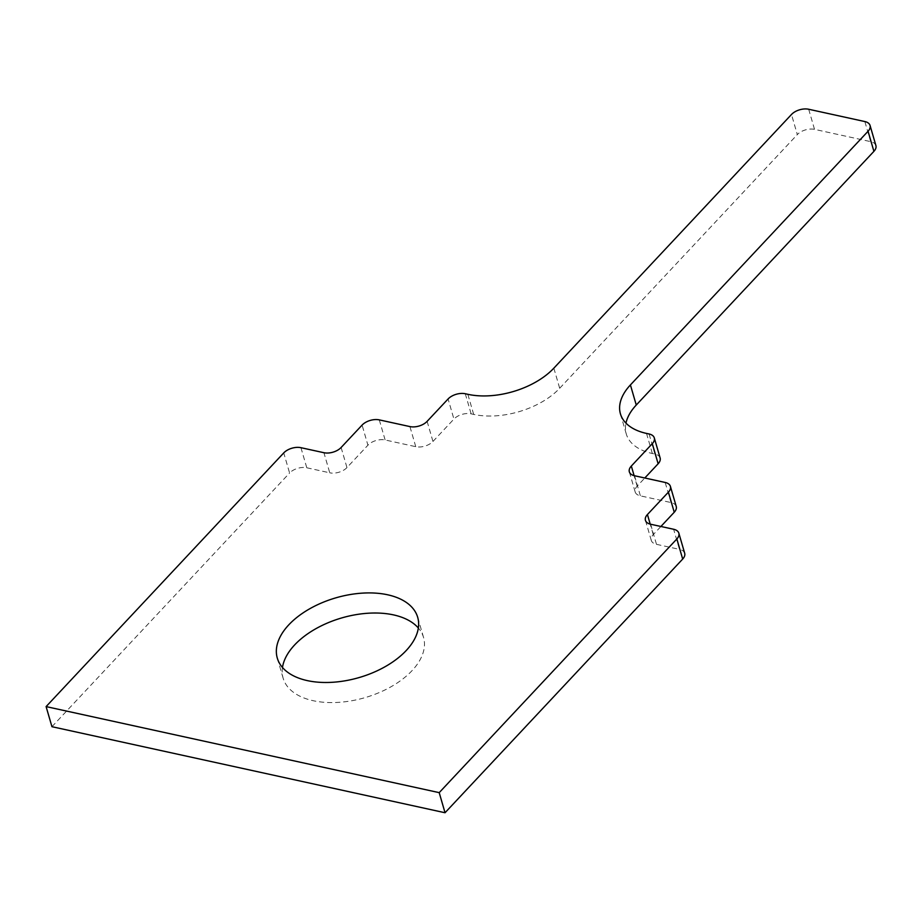 <?xml version="1.0" encoding="UTF-8"?>
<svg xmlns="http://www.w3.org/2000/svg" width="922" height="922" viewBox="0 0 922 922"><rect width="100%" height="100%" fill="white"/><g stroke="black" fill="none" stroke-linecap="round" stroke-linejoin="round"><path stroke-width="0.69" stroke-dasharray="4.61 3.46" d="M553.845 368.166L559.677 388.266A63.572 36.108 163.8 0 1 473.678 414.404L471.13 413.84A12.712 7.226 -16.2 0 0 453.924 419.072L448.092 398.972M660.129 457.98A12.712 7.226 -16.2 0 0 654.908 454.073L652.361 453.509A63.572 36.108 163.8 0 1 626.269 433.939A63.572 36.108 163.8 0 1 625.969 423.129M300.941 447.689L306.784 467.777A12.712 7.226 -16.2 0 0 289.589 473.009L283.745 452.909M306.784 467.777L329.753 472.813L323.922 452.714M650.655 524.238L656.487 544.326A12.712 7.226 163.8 0 1 651.278 540.419A12.712 7.226 163.8 0 1 653.272 534.633L660.913 526.474M684.689 553.269A12.712 7.226 -16.2 0 0 679.468 549.362L673.625 529.263M875.9 145.561A12.712 7.226 -16.2 0 0 870.679 141.642L814.518 129.357A12.712 7.226 -16.2 0 0 797.323 134.577L791.491 114.478M676.241 506.466A12.712 7.226 -16.2 0 0 671.02 502.548L640.387 495.852A12.712 7.226 163.8 0 1 635.166 491.933A12.712 7.226 163.8 0 1 637.171 486.148L644.801 477.999M427.117 421.354L432.96 441.454A12.712 7.226 163.8 0 1 415.753 446.674L385.131 439.978A12.712 7.226 -16.2 0 0 367.924 445.199L362.092 425.1M341.117 447.493L346.96 467.581L367.924 445.199M346.96 467.581A12.712 7.226 163.8 0 1 329.753 472.813M282.478 667.482A73.103 41.525 -16.2 0 0 283.135 678.189A73.103 41.525 -16.2 0 0 313.146 700.697A73.103 41.525 -16.2 0 0 391.55 686.464A73.103 41.525 -16.2 0 0 423.532 637.402A73.103 41.525 -16.2 0 0 418.346 628.009M51.943 726.697L289.589 473.009M432.96 441.454L453.924 419.072M559.677 388.266L797.323 134.577M656.487 544.326L679.468 549.362M473.678 414.404L467.834 394.305M465.287 393.74L471.13 413.84M646.518 433.421L652.361 453.509M653.272 534.633L650.217 524.134M808.686 109.257L814.518 129.357M870.679 141.642L864.848 121.554M654.908 454.073L649.076 433.974M637.171 486.148L634.117 475.648M671.02 502.548L665.177 482.46M379.288 419.879L385.131 439.978M634.543 475.752L640.387 495.852M415.753 446.674L409.921 426.586M626.269 433.939L620.425 413.84M651.278 540.419L645.435 520.319M635.166 491.933L629.334 471.834M423.532 637.402L417.689 617.302M283.135 678.189L277.291 658.101"/><path stroke-width="1.38" d="M46.1 706.598L439.206 792.643L445.038 812.743L51.943 726.697L46.1 706.598L283.745 452.909A12.712 7.226 163.8 0 1 300.941 447.689L323.922 452.714A12.712 7.226 -16.2 0 0 341.117 447.493L362.092 425.1A12.712 7.226 163.8 0 1 379.288 419.879L409.921 426.586A12.712 7.226 -16.2 0 0 427.117 421.354L448.092 398.972A12.712 7.226 163.8 0 1 465.287 393.74L467.834 394.305A63.572 36.108 -16.2 0 0 553.845 368.166L791.491 114.478A12.712 7.226 163.8 0 1 808.686 109.257L864.848 121.554A12.712 7.226 163.8 0 1 870.057 125.461A12.712 7.226 163.8 0 1 868.063 131.247L873.906 151.346A12.712 7.226 -16.2 0 0 875.9 145.561L870.057 125.461M625.969 423.129A63.572 36.108 163.8 0 1 636.261 405.035L630.418 384.935A63.572 36.108 -16.2 0 0 620.425 413.84A63.572 36.108 -16.2 0 0 646.518 433.421L649.076 433.974A12.712 7.226 163.8 0 1 654.297 437.892A12.712 7.226 163.8 0 1 652.292 443.666L658.135 463.766A12.712 7.226 -16.2 0 0 660.129 457.98L654.297 437.892M636.261 405.035L873.906 151.346M630.418 384.935L868.063 131.247M439.206 792.643L676.852 538.955L682.683 559.055A12.712 7.226 -16.2 0 0 684.689 553.269L678.846 533.181A12.712 7.226 163.8 0 1 676.852 538.955M650.217 524.134L647.428 514.534A12.712 7.226 -16.2 0 0 645.435 520.319A12.712 7.226 -16.2 0 0 650.655 524.238L673.625 529.263A12.712 7.226 163.8 0 1 678.846 533.181M647.428 514.534L668.404 492.152L674.236 512.252A12.712 7.226 -16.2 0 0 676.241 506.466L670.398 486.367A12.712 7.226 163.8 0 1 668.404 492.152M634.117 475.648L631.328 466.059A12.712 7.226 -16.2 0 0 629.334 471.834A12.712 7.226 -16.2 0 0 634.543 475.752L665.177 482.46A12.712 7.226 163.8 0 1 670.398 486.367M631.328 466.059L652.292 443.666M307.303 680.609A73.103 41.525 163.8 0 1 277.291 658.101A73.103 41.525 163.8 0 1 335.908 597.825A73.103 41.525 163.8 0 1 417.689 617.302A73.103 41.525 163.8 0 1 385.707 666.364A73.103 41.525 163.8 0 1 307.303 680.609M660.913 526.474L674.236 512.252M445.038 812.743L682.683 559.055M644.801 477.999L658.135 463.766M418.346 628.009A73.103 41.525 -16.2 0 0 341.751 617.924A73.103 41.525 -16.2 0 0 282.478 667.482"/></g></svg>
